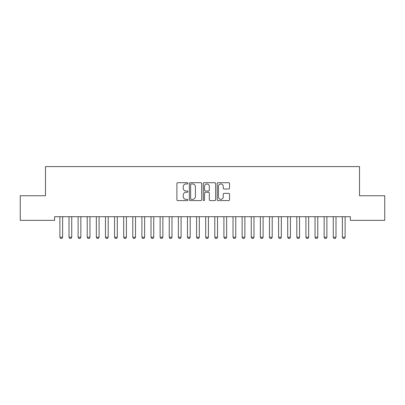 <?xml version="1.0" encoding="UTF-8"?>
<svg xmlns="http://www.w3.org/2000/svg" width="405" height="405" viewBox="0 0 405 405"><rect width="100%" height="100%" fill="white"/><g stroke="black" fill="none" stroke-linecap="round" stroke-linejoin="round"><path stroke-width="0.61" d="M187.92 183.328A0.628 0.628 0 0 0 187.292 182.701L177.79 182.701A0.896 0.896 0 0 0 176.894 183.597L176.894 199.695A0.896 0.896 0 0 0 177.79 200.591L187.292 200.591A0.628 0.628 0 0 0 187.92 199.964A0.628 0.628 0 0 0 187.292 199.341L186.062 199.341A2.86 2.86 0 0 1 183.202 196.476L183.202 195.134A2.86 2.86 0 0 1 186.062 192.274L187.292 192.274A0.628 0.628 0 0 0 187.92 191.646A0.628 0.628 0 0 0 187.292 191.023L186.062 191.023A2.86 2.86 0 0 1 183.202 188.158L183.202 186.816A2.86 2.86 0 0 1 186.062 183.956L187.292 183.956A0.628 0.628 0 0 0 187.92 183.328M228.643 189.008A0.896 0.896 0 0 0 229.534 188.112L229.534 183.597A0.896 0.896 0 0 0 228.643 182.701L218.087 182.701A0.896 0.896 0 0 0 217.191 183.597L217.191 199.695A0.896 0.896 0 0 0 218.087 200.591L228.643 200.591A0.896 0.896 0 0 0 229.534 199.695L229.534 194.243A0.896 0.896 0 0 0 228.643 193.347L224.122 193.347A0.896 0.896 0 0 0 223.231 194.243L223.231 196.946A2.395 2.395 0 0 1 220.836 199.341A2.395 2.395 0 0 1 218.442 196.946L218.442 186.346A2.395 2.395 0 0 1 220.836 183.956A2.395 2.395 0 0 1 223.231 186.346L223.231 188.112A0.896 0.896 0 0 0 224.122 189.008L228.643 189.008M350.396 216.705L54.604 216.705L54.604 220.35L20.25 220.35L20.25 195.747L45.492 195.747L45.492 166.587L359.508 166.587L359.508 195.747L384.75 195.747L384.75 220.35L350.396 220.35L350.396 216.705M201.715 183.597A0.896 0.896 0 0 0 200.824 182.701L190.269 182.701A0.896 0.896 0 0 0 189.373 183.597L189.373 199.695A0.896 0.896 0 0 0 190.269 200.591L200.824 200.591A0.896 0.896 0 0 0 201.715 199.695L201.715 183.597M204.176 182.701L214.731 182.701A0.896 0.896 0 0 1 215.627 183.597L215.627 199.695A0.896 0.896 0 0 1 214.731 200.591L210.215 200.591A0.896 0.896 0 0 1 209.319 199.695L209.319 193.17A0.896 0.896 0 0 0 208.428 192.274L205.431 192.274A0.896 0.896 0 0 0 204.535 193.17L204.535 199.964A0.628 0.628 0 0 1 203.907 200.591A0.628 0.628 0 0 1 203.285 199.964L203.285 183.597A0.896 0.896 0 0 1 204.176 182.701M191.251 183.956A0.628 0.628 0 0 0 190.628 184.579L190.628 198.713A0.628 0.628 0 0 0 191.251 199.341L192.547 199.341A2.86 2.86 0 0 0 195.412 196.476L195.412 186.816A2.86 2.86 0 0 0 192.547 183.956L191.251 183.956M209.319 186.391A2.395 2.395 0 0 0 206.93 184.002A2.395 2.395 0 0 0 204.535 186.391L204.535 190.127A0.896 0.896 0 0 0 205.431 191.023L208.428 191.023A0.896 0.896 0 0 0 209.319 190.127L209.319 186.391M59.783 216.705L59.849 216.903A0.911 0.911 -179.3 0 1 59.889 217.181L59.889 237.229L62.623 237.229L62.623 217.181A0.911 0.911 -179.3 0 1 62.664 216.903L62.729 216.705M62.623 237.229L61.94 238.413L60.573 238.413L59.889 237.229M68.896 216.705L68.961 216.903A0.911 0.911 -179.3 0 1 69.002 217.181L69.002 237.229L71.736 237.229L71.736 217.181A0.911 0.911 -179.3 0 1 71.776 216.903L71.842 216.705M71.736 237.229L71.052 238.413L69.685 238.413L69.002 237.229M78.008 216.705L78.074 216.903A0.911 0.911 -179.3 0 1 78.114 217.181L78.114 237.229L80.848 237.229L80.848 217.181A0.911 0.911 -179.3 0 1 80.889 216.903L80.954 216.705M80.848 237.229L80.165 238.413L78.798 238.413L78.114 237.229M87.121 216.705L87.186 216.903A0.911 0.911 -179.3 0 1 87.227 217.181L87.227 237.229L89.961 237.229L89.961 217.181A0.911 0.911 -179.3 0 1 90.001 216.903L90.067 216.705M89.961 237.229L89.277 238.413L87.91 238.413L87.227 237.229M96.233 216.705L96.299 216.903A0.911 0.911 -179.3 0 1 96.339 217.181L96.339 237.229L99.073 237.229L99.073 217.181A0.911 0.911 -179.3 0 1 99.114 216.903L99.179 216.705M99.073 237.229L98.39 238.413L97.023 238.413L96.339 237.229M105.346 216.705L105.411 216.903A0.911 0.911 -179.3 0 1 105.452 217.181L105.452 237.229L108.186 237.229L108.186 217.181A0.911 0.911 -179.3 0 1 108.226 216.903L108.292 216.705M108.186 237.229L107.502 238.413L106.135 238.413L105.452 237.229M114.458 216.705L114.524 216.903A0.911 0.911 -179.3 0 1 114.564 217.181L114.564 237.229L117.298 237.229L117.298 217.181A0.911 0.911 -179.3 0 1 117.339 216.903L117.404 216.705M117.298 237.229L116.615 238.413L115.248 238.413L114.564 237.229M123.571 216.705L123.636 216.903A0.911 0.911 -179.3 0 1 123.677 217.181L123.677 237.229L126.411 237.229L126.411 217.181A0.911 0.911 -179.3 0 1 126.451 216.903L126.517 216.705M126.411 237.229L125.727 238.413L124.36 238.413L123.677 237.229M132.683 216.705L132.749 216.903A0.911 0.911 -179.3 0 1 132.789 217.181L132.789 237.229L135.523 237.229L135.523 217.181A0.911 0.911 -179.3 0 1 135.564 216.903L135.629 216.705M135.523 237.229L134.84 238.413L133.473 238.413L132.789 237.229M141.796 216.705L141.861 216.903A0.911 0.911 -179.3 0 1 141.902 217.181L141.902 237.229L144.636 237.229L144.636 217.181A0.911 0.911 -179.3 0 1 144.676 216.903L144.742 216.705M144.636 237.229L143.952 238.413L142.585 238.413L141.902 237.229M150.908 216.705L150.974 216.903A0.911 0.911 -179.3 0 1 151.014 217.181L151.014 237.229L153.748 237.229L153.748 217.181A0.911 0.911 -179.3 0 1 153.789 216.903L153.854 216.705M153.748 237.229L153.065 238.413L151.698 238.413L151.014 237.229M160.021 216.705L160.086 216.903A0.911 0.911 -179.3 0 1 160.127 217.181L160.127 237.229L162.861 237.229L162.861 217.181A0.911 0.911 -179.3 0 1 162.901 216.903L162.967 216.705M162.861 237.229L162.177 238.413L160.81 238.413L160.127 237.229M169.133 216.705L169.199 216.903A0.911 0.911 -179.3 0 1 169.239 217.181L169.239 237.229L171.973 237.229L171.973 217.181A0.911 0.911 -179.3 0 1 172.014 216.903L172.079 216.705M171.973 237.229L171.29 238.413L169.923 238.413L169.239 237.229M178.246 216.705L178.311 216.903A0.911 0.911 -179.3 0 1 178.352 217.181L178.352 237.229L181.086 237.229L181.086 217.181A0.911 0.911 -179.3 0 1 181.126 216.903L181.192 216.705M181.086 237.229L180.402 238.413L179.035 238.413L178.352 237.229M187.358 216.705L187.424 216.903A0.911 0.911 -179.3 0 1 187.464 217.181L187.464 237.229L190.198 237.229L190.198 217.181A0.911 0.911 -179.3 0 1 190.239 216.903L190.304 216.705M190.198 237.229L189.515 238.413L188.148 238.413L187.464 237.229M196.471 216.705L196.536 216.903A0.911 0.911 -179.3 0 1 196.577 217.181L196.577 237.229L199.311 237.229L199.311 217.181A0.911 0.911 -179.3 0 1 199.351 216.903L199.417 216.705M199.311 237.229L198.627 238.413L197.26 238.413L196.577 237.229M205.583 216.705L205.649 216.903A0.911 0.911 -179.3 0 1 205.689 217.181L205.689 237.229L208.423 237.229L208.423 217.181A0.911 0.911 -179.3 0 1 208.464 216.903L208.529 216.705M208.423 237.229L207.74 238.413L206.373 238.413L205.689 237.229M214.696 216.705L214.761 216.903A0.911 0.911 -179.3 0 1 214.802 217.181L214.802 237.229L217.536 237.229L217.536 217.181A0.911 0.911 -179.3 0 1 217.576 216.903L217.642 216.705M217.536 237.229L216.852 238.413L215.485 238.413L214.802 237.229M223.808 216.705L223.874 216.903A0.911 0.911 -179.3 0 1 223.914 217.181L223.914 237.229L226.648 237.229L226.648 217.181A0.911 0.911 -179.3 0 1 226.689 216.903L226.754 216.705M226.648 237.229L225.965 238.413L224.598 238.413L223.914 237.229M232.921 216.705L232.986 216.903A0.911 0.911 -179.3 0 1 233.027 217.181L233.027 237.229L235.761 237.229L235.761 217.181A0.911 0.911 -179.3 0 1 235.801 216.903L235.867 216.705M235.761 237.229L235.077 238.413L233.71 238.413L233.027 237.229M242.033 216.705L242.099 216.903A0.911 0.911 -179.3 0 1 242.139 217.181L242.139 237.229L244.873 237.229L244.873 217.181A0.911 0.911 -179.3 0 1 244.914 216.903L244.979 216.705M244.873 237.229L244.19 238.413L242.823 238.413L242.139 237.229M251.146 216.705L251.211 216.903A0.911 0.911 -179.3 0 1 251.252 217.181L251.252 237.229L253.986 237.229L253.986 217.181A0.911 0.911 -179.3 0 1 254.026 216.903L254.092 216.705M253.986 237.229L253.302 238.413L251.935 238.413L251.252 237.229M260.258 216.705L260.324 216.903A0.911 0.911 -179.3 0 1 260.364 217.181L260.364 237.229L263.098 237.229L263.098 217.181A0.911 0.911 -179.3 0 1 263.139 216.903L263.204 216.705M263.098 237.229L262.415 238.413L261.048 238.413L260.364 237.229M269.371 216.705L269.436 216.903A0.911 0.911 -179.3 0 1 269.477 217.181L269.477 237.229L272.211 237.229L272.211 217.181A0.911 0.911 -179.3 0 1 272.251 216.903L272.317 216.705M272.211 237.229L271.527 238.413L270.16 238.413L269.477 237.229M278.483 216.705L278.549 216.903A0.911 0.911 -179.3 0 1 278.589 217.181L278.589 237.229L281.323 237.229L281.323 217.181A0.911 0.911 -179.3 0 1 281.364 216.903L281.429 216.705M281.323 237.229L280.64 238.413L279.273 238.413L278.589 237.229M287.596 216.705L287.661 216.903A0.911 0.911 -179.3 0 1 287.702 217.181L287.702 237.229L290.436 237.229L290.436 217.181A0.911 0.911 -179.3 0 1 290.476 216.903L290.542 216.705M290.436 237.229L289.752 238.413L288.385 238.413L287.702 237.229M296.708 216.705L296.774 216.903A0.911 0.911 -179.3 0 1 296.814 217.181L296.814 237.229L299.548 237.229L299.548 217.181A0.911 0.911 -179.3 0 1 299.589 216.903L299.654 216.705M299.548 237.229L298.865 238.413L297.498 238.413L296.814 237.229M305.821 216.705L305.886 216.903A0.911 0.911 -179.3 0 1 305.927 217.181L305.927 237.229L308.661 237.229L308.661 217.181A0.911 0.911 -179.3 0 1 308.701 216.903L308.767 216.705M308.661 237.229L307.977 238.413L306.61 238.413L305.927 237.229M314.933 216.705L314.999 216.903A0.911 0.911 -179.3 0 1 315.039 217.181L315.039 237.229L317.773 237.229L317.773 217.181A0.911 0.911 -179.3 0 1 317.814 216.903L317.879 216.705M317.773 237.229L317.09 238.413L315.723 238.413L315.039 237.229M324.046 216.705L324.111 216.903A0.911 0.911 -179.3 0 1 324.152 217.181L324.152 237.229L326.886 237.229L326.886 217.181A0.911 0.911 -179.3 0 1 326.926 216.903L326.992 216.705M326.886 237.229L326.202 238.413L324.835 238.413L324.152 237.229M333.158 216.705L333.224 216.903A0.911 0.911 -179.3 0 1 333.264 217.181L333.264 237.229L335.998 237.229L335.998 217.181A0.911 0.911 -179.3 0 1 336.039 216.903L336.104 216.705M335.998 237.229L335.315 238.413L333.948 238.413L333.264 237.229M342.271 216.705L342.336 216.903A0.911 0.911 -179.3 0 1 342.377 217.181L342.377 237.229L345.111 237.229L345.111 217.181A0.911 0.911 -179.3 0 1 345.151 216.903L345.217 216.705M345.111 237.229L344.427 238.413L343.06 238.413L342.377 237.229"/></g></svg>
